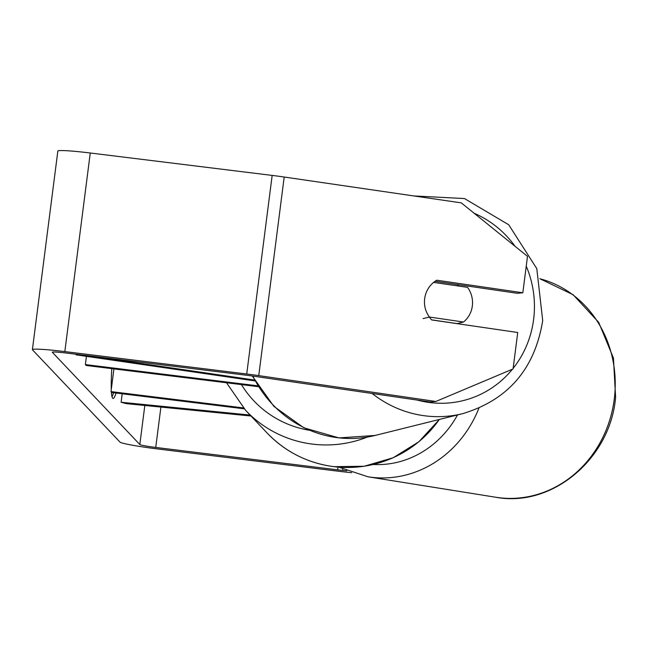 <?xml version="1.0" encoding="UTF-8"?>
<svg xmlns="http://www.w3.org/2000/svg" width="648" height="648" viewBox="0 0 648 648"><rect width="100%" height="100%" fill="white"/><g stroke="black" fill="none" stroke-linecap="round" stroke-linejoin="round"><path stroke-width="0.97" d="M87.269 355.631L254.348 380.012M257.685 385.803L85.374 364.581L86.233 365.48L258.22 386.67M86.435 356.335L85.374 364.581M76.205 354.262L76.132 354.829L78.764 354.578M76.132 354.829L254.834 380.911M433.617 282.398L467.548 287.348A25.078 24.008 -104 0 1 472.368 305.686A25.078 24.008 -104 0 1 463.523 322.032L429.389 317.042L423.071 318.614M457.148 323.652A25.078 24.008 -104 0 0 457.213 323.603L463.523 322.032M429.389 317.042A25.078 24.008 -104 0 1 425.129 307.841A25.078 24.106 -95.4 0 1 436.776 280.219L522.831 292.774L527.496 256.341L461.295 202.873L284.197 177.026L258.755 375.613L435.853 401.468L513.07 368.939L517.736 332.497L431.69 319.934A25.078 24.106 -95.4 0 1 429.292 317.066M457.14 284.513A25.078 24.008 -104 0 1 458.825 286.076M457.213 323.603L431.617 319.861M112.007 396.706A84.58 6.472 97 0 0 113.594 392.72M111.391 392.008A84.58 6.472 97 0 0 112.663 398.22A84.58 6.472 97 0 0 113.052 398.431A84.58 6.472 97 0 0 116.081 393.02M346.769 470.813L342.662 470.408A15.042 0.948 7.3 0 1 337.632 469.849L155.739 447.436A15.042 0.948 7.3 0 1 139.822 444.52L52.334 352.277A15.042 0.948 7.3 0 1 52.302 352.204A15.042 0.948 7.3 0 1 66.193 353.03L248.095 375.443A15.042 0.948 7.3 0 1 253.246 376.132L430.353 401.987L435.853 401.468M111.772 368.623A84.58 6.472 97 0 0 111.278 389.521M351.726 472.7L350.738 472.603A35.105 2.203 7.3 0 1 339.001 471.29L157.1 448.878A35.105 2.203 7.3 0 1 119.969 442.074L32.481 349.831A35.105 2.203 7.3 0 1 32.4 349.653A35.105 2.203 7.3 0 1 64.832 351.589L246.726 374.001A35.105 2.203 7.3 0 1 258.755 375.613M32.4 349.653L57.842 151.065A35.105 2.203 7.3 0 1 90.266 153.001L272.168 175.414A35.105 2.203 7.3 0 1 284.197 177.026M435.083 281.289L517.323 293.293L522.831 292.774M122.197 393.773L121.111 402.254L126.158 403.623L250.987 416.016M244.183 408.807L111.861 392.502L111.011 391.603L243.373 407.908M113.918 368.89L111.011 391.603M121.111 402.254L250.079 415.052M372.155 393.49A111.586 106.847 76 0 0 462.777 413.627C508.235 399.84 534.875 368.817 542.708 320.566L536.795 268.62L508.688 224.734L464.47 198.555L413.845 195.947M526.241 266.158A99.047 94.843 -104 0 1 533.766 318.249A99.047 94.843 -104 0 1 513.151 368.323M512.447 369.198A99.047 94.843 -104 0 1 417.134 400.051M462.777 413.627L375.087 435.448A111.586 106.847 -104 0 1 252.89 376.083M474.174 213.273A99.047 94.843 -104 0 1 515.063 246.297M144.82 405.478L139.822 444.52M160.907 407.074L155.739 447.436M337.989 467.095L337.632 469.849M342.833 469.095L342.662 470.408M90.266 153.001L64.832 351.589M272.168 175.414L246.726 374.001M367.335 437.06A111.586 111.043 136.5 0 1 312.522 444.115A111.586 111.043 136.5 0 1 245.705 410.443L267.065 432.961A111.586 111.043 -43.5 0 0 333.874 466.641A111.586 111.043 -43.5 0 0 439.287 419.475M241.445 384.604A99.047 98.561 -43.5 0 0 309.193 430.223M478.913 408.167A111.586 101.631 99.1 0 1 367.894 476.774L495.696 497.235A111.586 101.631 -80.9 0 0 614.507 397.094A111.586 101.631 -80.9 0 0 539.873 278.745M373.313 464.486A99.047 90.21 -80.9 0 0 457.545 414.931M375.087 435.448L338.945 437.91L303.888 427.818L273.877 406.361L252.283 375.994M439.376 419.45L418.892 441.75L393.19 457.739L364.16 466.26L333.939 466.673C307.719 463.174 285.428 451.94 267.065 432.961M226.517 382.766L245.705 410.443M539.873 278.729L573.132 294.727L598.703 322.372L613.437 358.069L615.6 397.329C610.521 458.541 552.161 507.919 495.696 497.235M338.928 467.176L367.894 476.774"/></g></svg>
